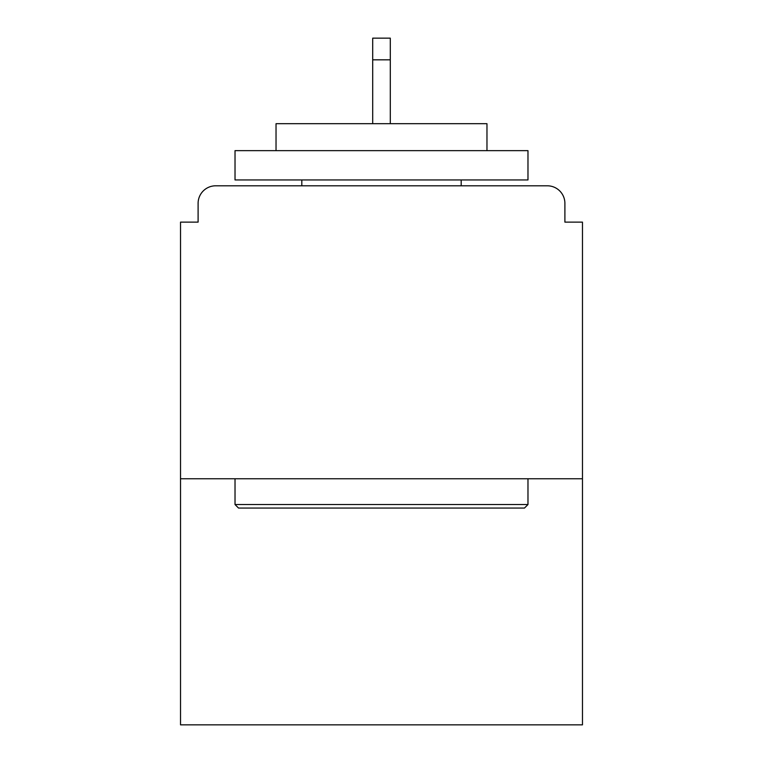 <?xml version="1.0" encoding="UTF-8"?>
<svg xmlns="http://www.w3.org/2000/svg" width="763" height="763" viewBox="0 0 763 763"><rect width="100%" height="100%" fill="white"/><g stroke="black" fill="none" stroke-linecap="round" stroke-linejoin="round"><path stroke-width="1.14" d="M564.897 222.128L564.897 203.378L564.897 222.128L582.474 222.128L582.474 724.85L180.526 724.85L180.526 222.128L198.103 222.128L198.103 203.378L198.103 222.128M582.474 478.763L180.526 478.763M564.897 203.378A17.578 17.578 0 0 0 547.319 185.8L215.681 185.8A17.578 17.578 0 0 0 198.103 203.378M547.319 185.8L472.907 185.8M290.093 185.8L215.681 185.8M524.467 508.063L238.533 508.063L235.023 504.543L527.977 504.543L524.467 508.063M235.023 150.645L527.977 150.645L527.977 179.944L235.023 179.944L235.023 150.645M486.966 150.645L486.966 123.692L276.034 123.692L276.034 150.645M235.023 478.763L235.023 504.543M527.977 478.763L527.977 504.543M301.814 179.944L301.814 185.8M461.186 179.944L461.186 185.8M390.294 59.829L372.706 59.829L372.706 38.15L390.294 38.15L390.294 123.692M372.706 59.829L372.706 123.692"/></g></svg>
